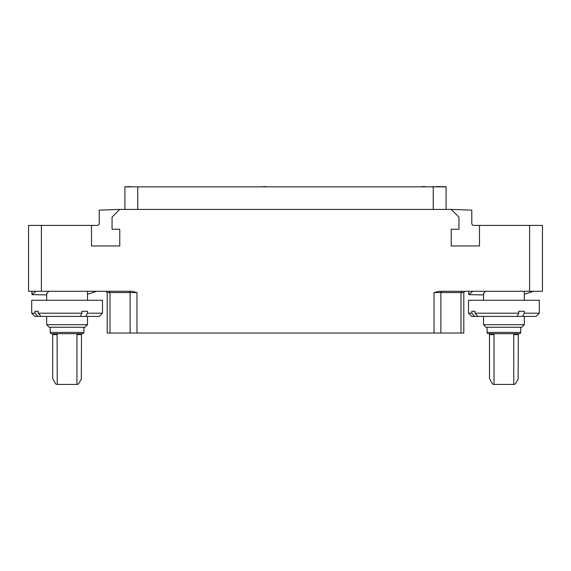 <?xml version="1.0" encoding="UTF-8"?>
<svg xmlns="http://www.w3.org/2000/svg" width="571" height="571" viewBox="0 0 571 571"><rect width="100%" height="100%" fill="white"/><g stroke="black" fill="none" stroke-linecap="round" stroke-linejoin="round"><path stroke-width="0.86" d="M124.906 209.379L124.906 186.895L445.908 186.895M461.018 333.036L461.018 292.566L463.759 292.566L463.759 333.036L107.241 333.036L107.241 292.566L136.997 292.566L131.858 291.281L28.55 291.281L28.55 225.438L91.503 225.438L91.503 245.994L119.767 245.994L119.767 229.292L112.059 229.292L112.059 217.087L119.767 209.379L451.233 209.379L458.941 217.087L458.941 229.292L451.233 229.292L451.233 245.994L479.497 245.994L479.497 225.438L542.45 225.438L542.45 291.281L529.602 291.281L529.602 225.438M31.719 313.179L34.959 316.42L37.814 316.42L34.995 313.179L31.719 313.179L31.719 300.275L102.466 300.275L102.466 313.179L87.456 313.179L87.456 311.281L81.96 311.281L81.96 313.179L38.164 313.179L38.164 311.281L34.995 311.281L38.164 311.281M84.922 327.254L87.484 324.685L46.701 324.685L46.701 316.42M87.456 313.179L85.828 316.42L40.984 316.42L38.164 313.179M85.828 316.42L99.226 316.42L102.466 313.179M49.27 327.254L84.915 327.254M50.234 332.393L83.951 332.393L83.587 333.293L82.667 333.678L51.518 333.678L50.598 333.293L50.234 332.393L50.234 327.254M57.221 384.426L57.136 333.678L52.646 333.678L52.696 378.516L55.551 383.783L56.672 384.426L62.118 384.426M62.111 384.426L77.513 384.426L78.634 383.783L81.318 379.158L81.489 334.642L76.964 334.642L77.042 333.678M468.534 313.179L471.774 316.42L474.629 316.42L471.81 313.179L468.534 313.179L468.534 300.275L539.281 300.275L539.281 313.179L524.271 313.179L524.271 311.281L518.775 311.281L518.775 313.179L474.979 313.179L474.979 311.281L471.81 311.281L474.979 311.281M524.306 316.42L524.306 324.685L483.509 324.685L483.509 316.42M524.271 313.179L522.643 316.42L477.799 316.42L474.979 313.179M522.643 316.42L536.041 316.42L539.281 313.179M486.085 327.254L521.73 327.254M487.049 332.393L520.766 332.393L520.402 333.293L519.489 333.678L488.326 333.678L487.413 333.293L487.049 332.393L487.049 327.254M518.354 333.678L518.304 334.642L513.779 334.642L513.864 333.678L508.882 333.678M508.889 333.678L489.461 333.678L489.511 378.516L492.366 383.783L493.487 384.426L498.933 384.426M498.926 384.426L514.328 384.426L515.449 383.783L518.133 379.158L518.304 334.642M270.982 186.895L276.799 186.895M278.734 186.895L284.551 186.895M286.485 186.895L292.309 186.895M294.236 186.895L302.808 186.895M434.003 333.036L434.003 292.566L461.018 292.566L461.939 291.281M445.723 186.895L445.908 186.574M442.882 186.895L445.723 186.574M441.033 186.895L442.882 186.574M440.312 186.895L441.033 186.574M446.094 209.379L446.094 186.895M479.497 225.438L473.073 225.438L471.789 224.153L471.789 210.099L451.233 209.379M463.759 333.036L463.759 292.566L465.044 291.281L463.759 292.566M46.701 293.837L48.649 291.281M35.944 291.281L31.99 294.629L46.701 294.914M87.484 294.293L96.692 291.281M34.995 313.179L34.995 311.281M80.34 316.42L81.96 313.179M37.814 316.42L40.984 316.42M81.539 333.678L81.489 334.642M76.964 334.642L76.964 384.426M119.767 209.379L99.211 210.099L99.211 224.153L97.926 225.438L91.503 225.438M434.003 292.566L439.142 291.281L529.602 291.281M472.759 291.281L468.798 294.629L483.509 294.914M524.306 294.293L533.507 291.281M483.509 293.837L485.464 291.281M471.81 313.179L471.81 311.281M517.155 316.42L518.775 313.179M474.629 316.42L477.799 316.42M493.958 333.678L494.036 384.426M513.779 334.642L513.779 384.426M107.241 292.566L105.956 291.281M130.638 186.895L145.891 186.895M130.109 186.895L130.638 186.574M129.831 186.895L130.109 186.574M125.72 186.895L129.831 186.574M125.192 186.895L125.72 186.574M426.18 186.895L430.034 186.895M146.747 186.895L150.601 186.895M439.884 186.895L440.098 186.574M439.563 186.895L439.884 186.574M439.028 186.895L439.563 186.574M438.385 186.895L439.028 186.574M437.743 186.895L438.385 186.574M437.208 186.895L437.743 186.574M436.886 186.895L437.208 186.574M436.672 186.895L436.886 186.574M435.602 186.895L436.458 186.574M433.246 209.379L433.246 186.574L432.604 186.895M431.962 186.895L432.604 186.574M266.293 186.895L269.055 186.895M260.483 186.895L266.293 186.574M424.895 186.895L425.11 186.574M424.574 186.895L424.895 186.574M424.039 186.895L424.574 186.574M423.397 186.895L424.039 186.574M422.754 186.895L423.397 186.574M422.219 186.895L422.754 186.574M421.898 186.895L422.219 186.574M421.683 186.895L421.898 186.574M57.221 334.642L52.696 334.642M41.398 225.438L41.398 291.281M136.997 333.036L136.997 292.566M494.036 334.642L489.511 334.642M440.898 333.036L440.898 292.566L441.818 291.281M130.102 333.036L130.102 292.566L129.182 291.281M109.982 333.036L109.982 292.566L109.061 291.281M137.754 209.379L137.754 186.895M31.983 291.281L31.983 294.629M46.701 300.275L46.701 293.28M87.484 300.275L87.484 291.281M87.484 324.685L87.484 316.42M49.263 327.254L46.701 324.685M83.951 332.393L83.951 327.254M468.805 291.281L468.805 294.629M483.509 300.275L483.509 293.28M524.306 300.275L524.306 291.281M486.078 327.254L483.516 324.685M521.737 327.254L524.299 324.685M520.766 332.393L520.766 327.254"/></g></svg>
